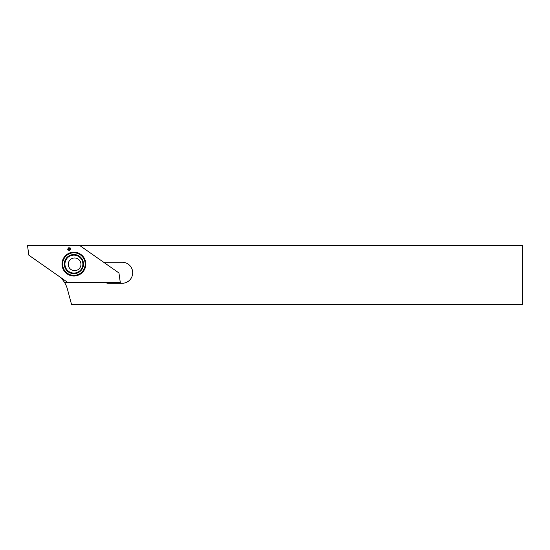<?xml version="1.0" encoding="UTF-8"?>
<svg xmlns="http://www.w3.org/2000/svg" width="550" height="550" viewBox="0 0 550 550"><rect width="100%" height="100%" fill="white"/><g stroke="black" fill="none" stroke-linecap="round" stroke-linejoin="round"><path stroke-width="0.82" d="M71.534 304.466L522.5 304.466L522.5 245.534L79.757 245.534L102.816 261.676A3.094 3.094 0 0 0 104.596 262.24L122.169 262.24A10.519 10.519 0 0 1 132.688 272.759A10.519 10.519 0 0 1 122.169 283.278L108.852 283.278A9.591 9.591 0 0 1 105.463 282.659L64.639 282.659A25.369 25.369 0 0 1 67.464 289.259L71.534 304.466M80.96 264.316A6.339 6.339 0 0 0 71.445 258.823A6.339 6.339 0 0 0 71.445 269.809A6.339 6.339 0 0 0 80.96 264.316M59.922 276.966A25.369 25.369 0 0 1 64.639 282.659M118.951 272.972L120.312 282.659L68.056 282.659L28.861 255.214L27.5 245.534L79.757 245.534L118.951 272.972M85.821 264.096A11.908 11.908 0 0 1 67.953 274.409A11.908 11.908 0 0 1 67.953 253.777A11.908 11.908 0 0 1 85.821 264.096M68.289 247.83L67.733 249.562L69.204 250.628L70.675 249.562L70.111 247.83L68.289 247.83L68.227 248.765M83.497 264.096A9.591 9.591 0 0 1 69.114 272.401A9.591 9.591 0 0 1 69.114 255.791A9.591 9.591 0 0 1 83.497 264.096M82.878 264.096A8.972 8.972 0 0 1 69.424 271.865A8.972 8.972 0 0 1 69.424 256.327A8.972 8.972 0 0 1 82.878 264.096A8.972 8.972 0 0 1 69.417 271.865A8.972 8.972 0 0 1 69.417 256.327A8.972 8.972 0 0 1 82.878 264.096M68.509 248.861L67.733 249.562M68.152 249.425L68.599 249.913M68.771 249.673L69.204 250.628M69.204 250.188L69.802 249.913M69.63 249.673L70.675 249.562M70.249 249.425L70.173 248.765M69.898 248.861L70.111 247.83M69.85 248.194L69.204 248.057M69.204 248.353L68.551 248.194M85.683 264.096A11.777 11.777 0 0 1 68.021 274.292A11.777 11.777 0 0 1 68.021 253.894A11.777 11.777 0 0 1 85.683 264.096M85.181 264.096A11.275 11.275 0 0 1 68.269 273.859A11.275 11.275 0 0 1 68.269 254.327A11.275 11.275 0 0 1 85.181 264.096"/></g></svg>
